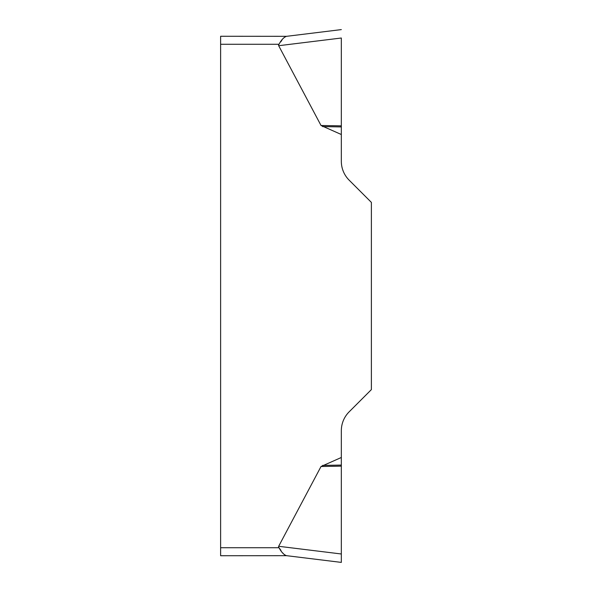 <?xml version="1.0" encoding="UTF-8"?>
<svg xmlns="http://www.w3.org/2000/svg" width="592" height="592" viewBox="0 0 592 592"><rect width="100%" height="100%" fill="white"/><g stroke="black" fill="none" stroke-linecap="round" stroke-linejoin="round"><path stroke-width="0.44" stroke-dasharray="2.96 2.22" d="M341.332 457.483L321.027 466.503L278.669 546.29L341.332 553.986L341.332 430.702A26.67 26.67 0 0 1 349.147 411.84L371.384 389.603L371.384 202.397L349.147 180.16A26.67 26.67 0 0 1 341.332 161.298L341.332 38.014L278.669 45.71A69.434 7.999 173 0 1 279.017 44.267L280.808 41.825M279.017 547.733L220.616 547.733L220.616 44.267L279.017 44.267M278.669 45.71L321.027 125.497L341.332 134.517M284.619 555.037L280.808 550.175M220.616 547.733L220.616 555.733M282.081 39.797L284.878 36.815L287.039 36.267L220.616 36.267L220.616 44.267M341.332 126.925L322.618 126.599M341.332 125.859L321.027 125.497M341.332 465.075L322.618 465.401M341.332 466.141L321.027 466.503M341.332 38.066L341.332 125.859L341.332 38.066"/><path stroke-width="0.89" d="M220.616 555.733L220.616 547.733L279.017 547.733A69.434 7.999 -173 0 1 278.669 546.29A69.434 7.999 -173 0 0 279.017 547.733C281.385 552.173 283.894 554.815 286.535 555.673L220.616 555.733L286.535 555.673L341.332 562.4L341.332 553.986L341.332 562.4L286.535 555.673M321.027 466.503L341.332 457.483L341.332 553.986L278.669 546.29L321.027 466.503L341.332 466.141M341.332 38.066L341.332 161.298A26.67 26.67 0 0 0 349.147 180.16L371.384 202.397L371.384 389.603L349.147 411.84A26.67 26.67 0 0 0 341.332 430.702L341.332 457.483M341.332 134.517L321.027 125.497L278.669 45.71A69.434 7.999 173 0 1 279.017 44.267L220.616 44.267L220.616 36.267L286.535 36.327C283.894 37.185 281.385 39.827 279.017 44.267M220.616 547.733L220.616 44.267M286.491 555.666L284.619 555.037M280.808 550.175L279.039 547.763M280.808 41.825L282.081 39.797M341.332 126.925L322.618 126.599M341.332 125.859L321.027 125.497M286.535 36.327L341.332 29.6L286.535 36.327M341.332 465.075L322.618 465.401M341.332 38.014L278.669 45.71"/></g></svg>
